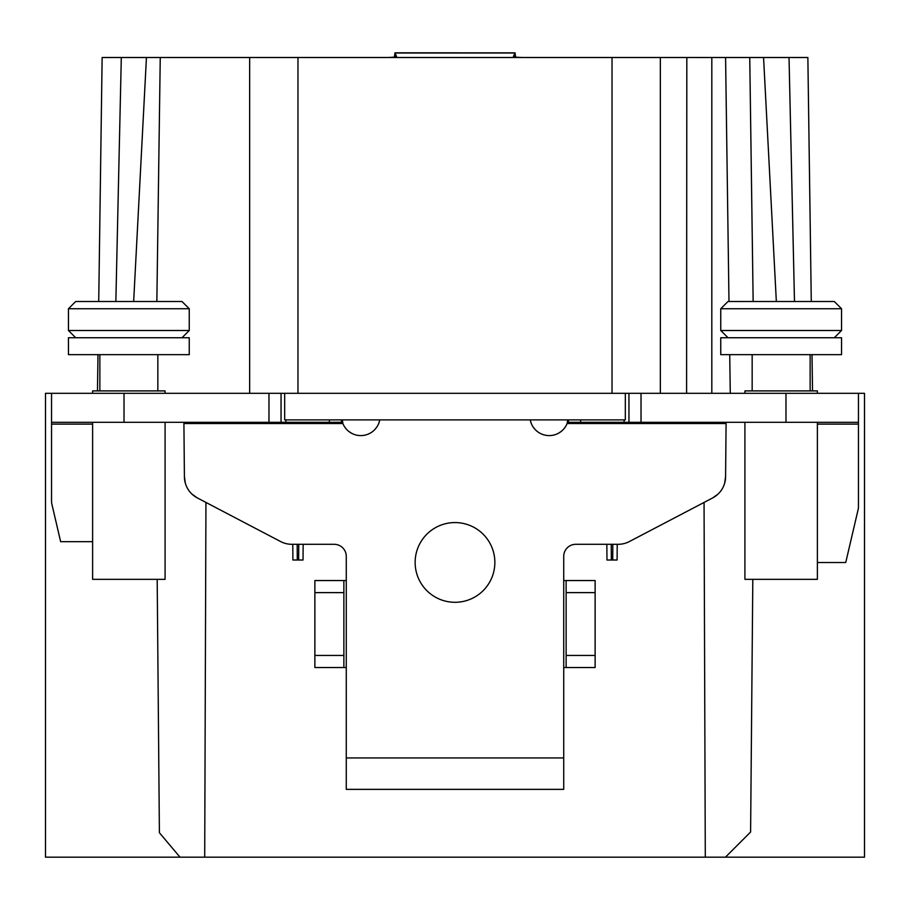 <?xml version="1.0" encoding="UTF-8"?>
<svg xmlns="http://www.w3.org/2000/svg" width="910" height="910" viewBox="0 0 910 910"><rect width="100%" height="100%" fill="white"/><g stroke="black" fill="none" stroke-linecap="round" stroke-linejoin="round"><path stroke-width="1.36" d="M817.385 562.516L845.743 562.516L858.164 509.373A12.08 11.671 180 0 0 858.46 506.802L858.46 393.313L864.5 393.313L864.5 857.174L45.5 857.174L45.5 393.313L281.053 393.313L281.053 422.308L51.54 422.308L51.54 501.41A12.08 11.671 180 0 0 51.836 503.981L60.651 541.689L92.615 541.689M303.144 544.305L303.03 560.014L292.895 560.014L292.781 544.305M617.219 544.305L617.105 560.014L606.97 560.014L606.856 544.305M776.344 301.506L763.558 57.501L807.864 57.501L811.276 301.506L834.299 301.506L728 301.506L720.754 308.752L720.754 330.501L841.545 330.501L834.299 337.747M812.016 354.661L812.528 390.902M789.027 57.501L794.487 301.506M763.558 57.501L749.749 57.501L753.15 301.506M102.136 57.501L98.724 301.506L102.136 57.501L749.749 57.501M133.656 301.506L146.442 57.501M97.984 354.661L97.472 390.902L97.984 354.661M121.303 57.501L115.854 301.506M725.441 857.174L750.602 832.013L752.809 579.34M705.295 857.174L704.056 502.434M712.723 497.895L717.979 494.141M724.69 483.028L725.588 476.544L726.1 422.308M567.635 419.885L567.135 423.514A19.326 19.326 0 0 1 530.234 419.885M565.337 426.926L563.779 428.974M560.913 431.659L558.205 433.376M550.63 435.537L549.72 435.583M542.167 434.252L541.325 433.899M534.943 429.292L532.987 426.756M531.201 423.252L530.439 420.795M379.561 420.795L378.799 423.252M377.013 426.756L375.057 429.292M368.675 433.899L367.833 434.252M360.28 435.583L359.37 435.537M351.795 433.376L349.087 431.659M346.221 428.974L344.662 426.926M379.766 419.885A19.326 19.326 0 0 1 342.865 423.514L342.365 419.885M183.9 422.308L184.411 476.544L185.31 483.028M192.021 494.141L197.277 497.895M204.704 857.174L205.944 502.434M180.021 857.174L159.398 832.73L157.191 579.34M858.46 422.308L568.545 422.308L567.135 423.514L725.588 423.514M184.411 476.544A24.16 24.16 0 0 0 197.368 497.941L280.621 541.552A24.16 24.16 0 0 0 291.826 544.305L334.209 544.305A12.08 12.08 0 0 1 346.278 556.385L346.278 580.546L343.866 580.546L343.866 667.519L346.278 667.519L346.278 789.357L563.722 789.357L563.722 667.519L566.134 667.519L566.134 580.546L563.722 580.546L563.722 556.385A12.08 12.08 0 0 1 575.791 544.305L618.174 544.305A24.16 24.16 0 0 0 629.379 541.552L712.632 497.941A24.16 24.16 0 0 0 725.588 476.544M611.349 560.014L611.247 544.305M612.726 560.014L612.817 544.305M297.274 560.014L297.183 544.305M298.651 560.014L298.753 544.305M184.411 423.514L342.865 423.514L341.455 422.74L341.455 419.885M494.858 562.425A39.858 39.858 0 0 1 455 602.295A39.858 39.858 0 0 1 415.142 562.425A39.858 39.858 0 0 1 455 522.567A39.858 39.858 0 0 1 494.858 562.425M568.545 422.308L568.545 419.885M858.46 393.313L628.946 393.313L628.946 422.308M817.385 422.308L817.385 579.34L744.915 579.34L744.915 422.308M817.385 393.313L817.385 390.902L744.915 390.902L744.915 393.313M841.545 354.661L720.754 354.661L720.754 337.747L841.545 337.747L841.545 354.661M781.155 301.506L834.299 301.506L841.545 308.752L720.754 308.752M343.866 667.519L314.871 667.519L314.871 580.546L343.866 580.546M566.134 580.546L595.129 580.546L595.129 667.519L566.134 667.519M341.455 422.308L281.053 422.308M51.54 422.308L51.54 393.313M165.085 422.308L165.085 579.34L92.615 579.34L92.615 422.308M165.085 393.313L165.085 390.902L92.615 390.902L92.615 393.313M189.246 354.661L68.455 354.661L68.455 337.747L189.246 337.747L189.246 354.661M75.701 337.747L68.455 330.501L189.246 330.501L182 337.747M182 301.506L128.845 301.506L182 301.506L189.246 308.752L68.455 308.752L68.455 330.501M128.845 301.506L75.701 301.506L68.455 308.752M387.148 57.501A12.08 1.058 0 0 0 396.555 56.477A12.08 1.058 0 0 0 396.544 56.431L395.054 53.03L514.946 53.03L513.456 56.431A12.08 1.058 0 0 0 513.445 56.477A12.08 1.058 0 0 0 522.852 57.501A12.08 1.058 0 0 1 515.56 57.068L515.049 52.825L514.946 56.977M394.439 57.068L394.951 52.825L395.054 56.977M297.968 57.501L297.968 393.313L268.973 393.313L268.973 422.308M297.968 393.313L641.027 393.313L641.027 422.308M156.85 301.506L160.251 57.501M249.647 57.501L249.647 393.313M660.353 57.501L660.353 393.313M686.822 57.501L686.595 393.313M711.813 57.501L711.813 393.313M284.682 393.313L284.682 419.885L625.318 419.885L625.318 393.313M394.951 52.825L515.094 52.86M834.299 301.506L811.276 301.506M563.722 580.546L563.722 667.519M563.722 757.95L346.278 757.95M346.278 580.546L346.278 667.519M580.625 422.308L580.625 419.885M624.112 422.308L624.112 419.885M785.978 422.308L785.978 393.313M858.46 424.094L817.385 424.094M343.866 592.626L314.871 592.626M343.866 655.439L314.871 655.439M566.134 655.439L595.129 655.439M566.134 592.626L595.129 592.626M92.615 424.094L51.54 424.094M124.022 422.308L124.022 393.313M285.888 422.308L285.888 419.885M329.375 422.308L329.375 419.885M612.032 57.501L612.032 393.313M725.577 57.501L728.99 301.506M729.729 354.661L730.275 393.313M810.139 354.661L810.139 390.902M752.16 354.661L752.16 390.902M728 337.747L720.754 330.501M841.545 308.752L841.545 330.501M157.839 354.661L157.839 390.902M99.861 354.661L99.861 390.902M189.246 308.752L189.246 330.501"/></g></svg>
